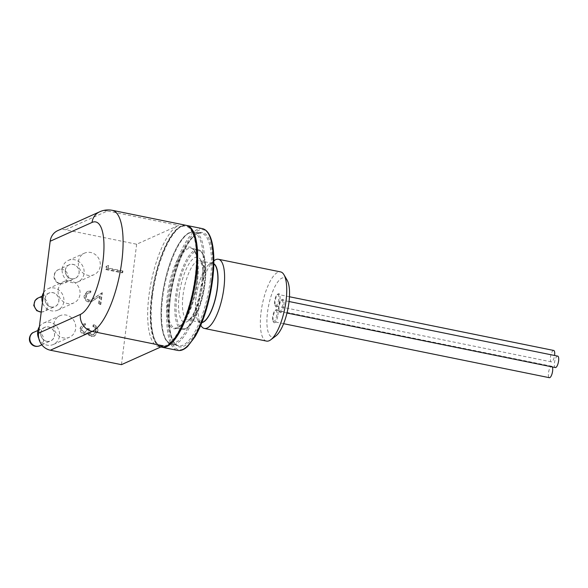 <?xml version="1.0" encoding="UTF-8"?>
<svg xmlns="http://www.w3.org/2000/svg" width="588" height="588" viewBox="0 0 588 588"><rect width="100%" height="100%" fill="white"/><g stroke="black" fill="none" stroke-linecap="round" stroke-linejoin="round"><path stroke-width="0.44" stroke-dasharray="2.94 2.21" d="M201.868 322.591A30.26 9.783 101.5 0 1 197.781 320.122A30.26 9.783 101.5 0 1 197.134 290.964A30.26 9.783 101.5 0 1 209.115 264.372A30.26 9.783 101.5 0 1 213.841 263.696M214.186 260.572A35.302 11.407 -78.5 0 0 200.214 291.589A35.302 11.407 -78.5 0 0 200.971 325.605M266.511 341.091A35.302 11.407 101.5 0 1 262.366 304.224A35.302 11.407 101.5 0 1 280.572 271.899M213.841 263.733A30.231 9.768 -78.5 0 0 209.107 264.402A30.231 9.768 -78.5 0 0 196.032 297.712A30.231 9.768 -78.5 0 0 197.796 320.092A30.231 9.768 -78.5 0 0 201.882 322.562M287.157 280.233A30.26 9.783 -78.5 0 0 269.017 303.717A30.26 9.783 -78.5 0 0 274.515 336.777A30.26 9.783 -78.5 0 0 275.823 335.983M277.955 315.014A6.777 2.19 -78.5 0 0 276.095 309.7A6.777 2.19 -78.5 0 0 273.163 317.167A6.777 2.19 -78.5 0 0 273.552 322.187A6.777 2.19 -78.5 0 0 275.97 321.357A6.777 2.19 -78.5 0 0 277.955 315.014M283.945 304.871A6.777 2.19 -78.5 0 0 282.078 299.557A6.777 2.19 -78.5 0 0 279.153 307.024A6.777 2.19 -78.5 0 0 279.543 312.044A6.777 2.19 -78.5 0 0 281.961 311.206A6.777 2.19 -78.5 0 0 283.945 304.871M279.947 299.211A6.777 2.19 -78.5 0 0 278.087 293.897A6.777 2.19 -78.5 0 0 275.155 301.365A6.777 2.19 -78.5 0 0 275.551 306.385A6.777 2.19 -78.5 0 0 277.962 305.547A6.777 2.19 -78.5 0 0 279.947 299.211M553.705 350.455A5.836 1.889 -78.5 0 0 550.691 355.799A5.836 1.889 -78.5 0 0 551.382 361.892A5.836 1.889 -78.5 0 0 551.831 361.833A5.836 1.889 -78.5 0 0 554.572 355.483M552.375 366.949A5.836 1.889 -78.5 0 0 551.706 366.258A5.836 1.889 -78.5 0 0 548.7 371.601A5.836 1.889 -78.5 0 0 549.383 377.702M557.696 356.115A5.836 1.889 -78.5 0 0 554.69 361.458A5.836 1.889 -78.5 0 0 555.373 367.551M278.741 299.182A5.836 1.889 101.5 0 1 275.515 305.834A5.836 1.889 101.5 0 1 274.956 305.363A5.836 1.889 101.5 0 1 274.618 301.041A5.836 1.889 101.5 0 1 277.139 294.61A5.836 1.889 101.5 0 1 277.845 294.39A5.836 1.889 101.5 0 1 278.741 299.182M282.74 304.841A5.836 1.889 101.5 0 1 279.513 311.493A5.836 1.889 101.5 0 1 278.947 311.015A5.836 1.889 101.5 0 1 278.609 306.701A5.836 1.889 101.5 0 1 281.137 300.27A5.836 1.889 101.5 0 1 281.836 300.049A5.836 1.889 101.5 0 1 282.74 304.841M276.75 314.992A5.836 1.889 101.5 0 1 273.523 321.636A5.836 1.889 101.5 0 1 272.957 321.166A5.836 1.889 101.5 0 1 272.619 316.844A5.836 1.889 101.5 0 1 275.147 310.413A5.836 1.889 101.5 0 1 275.846 310.192A5.836 1.889 101.5 0 1 276.75 314.992M71.31 278.705A7.365 6.784 65.8 0 0 75.227 278.286A7.365 6.784 65.8 0 0 78.402 268.789A7.365 6.784 65.8 0 0 69.2 264.857A7.365 6.784 65.8 0 0 65.415 272.295A7.365 6.784 65.8 0 0 71.31 278.705M51.082 306.973A7.365 6.784 65.8 0 0 55 306.554A7.365 6.784 65.8 0 0 58.175 297.058A7.365 6.784 65.8 0 0 48.966 293.125A7.365 6.784 65.8 0 0 45.188 300.571A7.365 6.784 65.8 0 0 51.082 306.973M46.753 341.283A7.365 6.784 65.8 0 0 50.671 340.864A7.365 6.784 65.8 0 0 53.846 331.367A7.365 6.784 65.8 0 0 44.637 327.428A7.365 6.784 65.8 0 0 40.851 334.873A7.365 6.784 65.8 0 0 46.753 341.283M185.911 225.278A62.137 20.08 -78.5 0 0 151.572 296.036A62.137 20.08 -78.5 0 0 161.156 347.06M151.902 295.889A61.196 19.771 -78.5 0 0 166.044 345.472A61.196 19.771 -78.5 0 0 195.165 276.448A61.196 19.771 -78.5 0 0 181.023 226.865A61.196 19.771 -78.5 0 0 151.902 295.889M62.218 268.936A11.767 10.849 -114.2 0 1 68.311 260.425A11.767 10.849 -114.2 0 1 79.571 262.16A11.767 10.849 -114.2 0 1 84.047 273.376A11.767 10.849 -114.2 0 1 77.954 281.895A11.767 10.849 -114.2 0 1 66.701 280.153A11.767 10.849 -114.2 0 1 62.218 268.936M65.319 270.171A7.438 6.858 -114.2 0 1 73.125 264.365A7.438 6.858 -114.2 0 1 79.108 272.972A7.438 6.858 -114.2 0 1 71.302 278.778A7.438 6.858 -114.2 0 1 65.319 270.171M43.696 292.486A11.767 10.849 -114.2 0 1 48.084 288.693A11.767 10.849 -114.2 0 1 59.344 290.428A11.767 10.849 -114.2 0 1 63.82 301.644A11.767 10.849 -114.2 0 1 57.727 310.163A11.767 10.849 -114.2 0 1 42.446 302.372M45.085 298.439A7.438 6.858 -114.2 0 1 52.898 292.633A7.438 6.858 -114.2 0 1 58.881 301.24A7.438 6.858 -114.2 0 1 51.075 307.046A7.438 6.858 -114.2 0 1 45.085 298.439M39.359 326.788A11.767 10.849 -114.2 0 1 43.747 322.996A11.767 10.849 -114.2 0 1 55.007 324.738A11.767 10.849 -114.2 0 1 59.484 335.954A11.767 10.849 -114.2 0 1 53.39 344.465A11.767 10.849 -114.2 0 1 38.793 338.438M40.756 332.742A7.438 6.858 -114.2 0 1 48.561 326.935A7.438 6.858 -114.2 0 1 54.552 335.55A7.438 6.858 -114.2 0 1 46.739 341.356A7.438 6.858 -114.2 0 1 40.756 332.742M78.395 261.675A11.767 10.849 -114.2 0 1 84.488 253.156A11.767 10.849 -114.2 0 1 95.741 254.898A11.767 10.849 -114.2 0 1 100.217 266.107A11.767 10.849 -114.2 0 1 94.131 274.625A11.767 10.849 -114.2 0 1 82.871 272.891A11.767 10.849 -114.2 0 1 78.395 261.675M58.168 289.943A11.767 10.849 -114.2 0 1 64.254 281.424A11.767 10.849 -114.2 0 1 75.514 283.166A11.767 10.849 -114.2 0 1 79.99 294.382A11.767 10.849 -114.2 0 1 73.904 302.894A11.767 10.849 -114.2 0 1 62.644 301.159A11.767 10.849 -114.2 0 1 58.168 289.943M53.831 324.253A11.767 10.849 -114.2 0 1 59.925 315.734A11.767 10.849 -114.2 0 1 71.177 317.469A11.767 10.849 -114.2 0 1 75.661 328.685A11.767 10.849 -114.2 0 1 69.568 337.203A11.767 10.849 -114.2 0 1 58.308 335.469A11.767 10.849 -114.2 0 1 53.831 324.253M57.771 230.614A14.685 13.539 -114.2 0 1 65.584 229.783L136.659 244.226L178.524 225.417A62.137 20.08 -78.5 0 0 148.948 295.499A62.137 20.08 -78.5 0 0 158.539 346.53A62.137 20.08 -78.5 0 0 163.31 345.854M136.659 244.226L121.444 364.663M81.681 328.574L83.621 325.833L84.65 325.509L84.841 323.973L82.636 324.451L79.997 328.214C79.777 331.147 80.982 333.102 83.621 334.072L85.811 333.866L87.245 332.757L88.406 334.895L91.184 336.512L94.176 336.16L97.218 331.661C97.454 328.427 96.087 326.2 93.11 324.98L92.919 326.516L95.006 328.31L95.535 331.353L93.279 334.822L91.522 335.006C89.111 333.866 88.178 331.875 88.722 329.037L87.046 328.692L85.01 332.404L83.812 332.536C82.144 331.808 81.431 330.493 81.681 328.574L84.65 325.509M107.927 265.71L106.127 266.379L105.722 269.539L122.098 272.869L122.289 271.333L107.597 268.341L107.927 265.71L108.596 265.416L106.127 266.379M85.782 296.058L87.766 293.147L90.06 292.861L90.258 291.332L87.024 291.655L84.099 295.801C83.922 298.998 85.326 301.056 88.31 301.953L91.493 301.57L99.534 296.293L98.527 304.261L100.203 304.599L101.673 292.971L90.956 300.167L88.634 300.446C86.598 299.755 85.642 298.292 85.782 296.058L88.435 292.846L90.06 292.861M85.311 325.208L85.51 323.672L84.841 323.973M85.51 323.672L83.298 324.15L79.997 328.214M80.666 327.913C80.438 330.846 81.651 332.801 84.29 333.771L86.48 333.572L87.245 332.757M87.906 332.463L89.075 334.601L88.406 334.895M89.075 334.601L91.853 336.211L94.844 335.866L97.88 331.367L97.218 331.661M97.88 331.367C98.115 328.126 96.748 325.899 93.779 324.679L93.11 324.98M93.779 324.679L93.58 326.215L92.919 326.516M93.58 326.215L95.675 328.016L96.197 331.051L95.535 331.353M96.197 331.051L93.948 334.521L91.522 335.006M92.184 334.704C89.78 333.565 88.847 331.581 89.391 328.736L88.722 329.037M89.391 328.736L87.046 328.692M87.708 328.398L85.672 332.102L83.812 332.536M84.474 332.235C82.812 331.514 82.1 330.191 82.342 328.273M90.728 292.567L90.919 291.031L90.258 291.332M90.919 291.031L87.693 291.361L84.76 295.499C84.584 298.704 85.988 300.755 88.972 301.659L92.154 301.269L99.534 296.293M100.195 295.999L99.188 303.959L98.527 304.261M99.188 303.959L100.871 304.297L100.203 304.599M101.673 292.971L102.341 292.677L100.871 304.297M102.341 292.677L94.058 298.234M94.727 297.932L91.618 299.865L89.302 300.152C87.259 299.461 86.311 297.998 86.451 295.764M106.788 266.077L106.391 269.238L105.722 269.539M106.391 269.238L122.76 272.567L122.098 272.869M122.289 271.333L122.958 271.031L122.76 272.567M122.958 271.031L108.266 268.047L107.597 268.341M108.266 268.047L108.596 265.416M201.941 322.415A30.128 9.739 101.5 0 1 200.626 322.415A30.128 9.739 101.5 0 1 197.73 319.982A30.128 9.739 101.5 0 1 195.973 297.675A30.128 9.739 101.5 0 1 209.005 264.482A30.128 9.739 101.5 0 1 212.621 263.373A30.128 9.739 101.5 0 1 213.834 263.887M60.388 283.614A7.365 6.784 65.8 0 0 64.305 283.195A7.365 6.784 65.8 0 0 68.083 275.75A7.365 6.784 65.8 0 0 62.188 269.348A7.365 6.784 65.8 0 0 58.271 269.767A7.365 6.784 65.8 0 0 54.486 277.205A7.365 6.784 65.8 0 0 60.388 283.614M41.226 312.015A7.365 6.784 65.8 0 0 44.078 311.464A7.365 6.784 65.8 0 0 47.856 304.018A7.365 6.784 65.8 0 0 41.961 297.616A7.365 6.784 65.8 0 0 38.044 298.035M39.741 345.773A7.365 6.784 65.8 0 0 43.519 338.328A7.365 6.784 65.8 0 0 37.625 331.919A7.365 6.784 65.8 0 0 33.707 332.338M65.584 229.783L107.45 210.974L178.524 225.417M99.637 211.812A14.685 13.539 -114.2 0 1 107.45 210.974A62.137 20.08 101.5 0 1 112.22 210.298M84.29 333.771L83.621 334.072M91.853 336.211L91.184 336.512M95.675 328.016L95.006 328.31M84.76 295.499L84.099 295.801M88.972 301.659L88.31 301.953M95.285 299.388L94.617 299.689M89.302 300.152L88.634 300.446M152.446 296.212A62.137 20.08 101.5 0 1 186.778 225.454C181.082 224.565 175.158 229.342 169.021 239.794C162.582 251.113 157.591 265.364 154.041 282.549C150.66 299.792 149.764 314.823 151.344 327.634L154.394 339.599C156.334 344.009 158.885 346.56 162.031 347.236A62.137 20.08 101.5 0 1 152.446 296.212M212.54 279.984A61.196 19.771 101.5 0 1 183.419 349.007A61.196 19.771 101.5 0 1 169.278 299.417A61.196 19.771 101.5 0 1 198.399 230.393A61.196 19.771 101.5 0 1 212.54 279.984M202.412 228.629A62.137 20.08 -78.5 0 0 168.072 299.388A62.137 20.08 -78.5 0 0 177.664 350.411M210.335 280.402A57.426 18.559 101.5 0 1 178.598 345.803A57.426 18.559 101.5 0 1 169.734 298.638A57.426 18.559 101.5 0 1 201.471 233.245A57.426 18.559 101.5 0 1 210.335 280.402M211.54 280.432A58.374 18.86 -78.5 0 0 198.053 233.127A58.374 18.86 -78.5 0 0 170.277 298.969A58.374 18.86 -78.5 0 0 183.765 346.266A58.374 18.86 -78.5 0 0 211.54 280.432M204.955 283.394A39.727 12.84 101.5 0 1 186.043 328.207A39.727 12.84 101.5 0 1 176.863 296.007A39.727 12.84 101.5 0 1 195.775 251.194A39.727 12.84 101.5 0 1 204.955 283.394M204.411 283.063A40.668 13.142 -78.5 0 0 198.134 249.665A40.668 13.142 -78.5 0 0 175.658 295.977A40.668 13.142 -78.5 0 0 181.935 329.376A40.668 13.142 -78.5 0 0 204.411 283.063M197.428 281.645A40.668 13.142 101.5 0 1 174.952 327.957A40.668 13.142 101.5 0 1 168.675 294.559A40.668 13.142 101.5 0 1 191.151 248.246A40.668 13.142 101.5 0 1 197.428 281.645M196.884 281.314A41.616 13.443 -78.5 0 0 187.271 247.599A41.616 13.443 -78.5 0 0 167.47 294.529A41.616 13.443 -78.5 0 0 177.084 328.251A41.616 13.443 -78.5 0 0 196.884 281.314M202.147 278.955A56.485 18.25 101.5 0 1 175.261 342.672A56.485 18.25 101.5 0 1 162.207 296.896A56.485 18.25 101.5 0 1 189.093 233.179A56.485 18.25 101.5 0 1 202.147 278.955M203.352 278.984A57.426 18.559 -78.5 0 0 194.488 231.826A57.426 18.559 -78.5 0 0 162.751 297.219A57.426 18.559 -78.5 0 0 171.615 344.384A57.426 18.559 -78.5 0 0 203.352 278.984M179.193 294.963A33.141 10.709 -78.5 0 0 186.852 321.82A33.141 10.709 -78.5 0 0 202.625 284.438A33.141 10.709 -78.5 0 0 194.966 257.581A33.141 10.709 -78.5 0 0 179.193 294.963M183.052 295.051A30.128 9.739 101.5 0 1 199.7 260.741A30.128 9.739 101.5 0 1 204.352 285.481A30.128 9.739 101.5 0 1 187.704 319.791A30.128 9.739 101.5 0 1 183.052 295.051M197.781 320.122L200.773 325.26M209.115 264.372L213.87 260.807M289.45 296.749L277.845 294.39M551.382 361.892L275.515 305.834M289.053 301.519L281.836 300.049M286.988 313.014L279.513 311.493M551.706 366.258L275.846 310.192M283.614 323.687L273.523 321.636M69.2 264.857L58.271 269.767C54.956 270.465 51.2 277.948 56.955 282.431C59.197 283.997 61.644 284.254 64.305 283.195L75.227 278.286M41.219 312.11L44.078 311.464L55 306.554M42.167 296.176L48.966 293.125M41.822 344.84L50.671 340.864M37.838 330.485L44.637 327.428M77.954 281.895L94.131 274.625M68.311 260.425L84.488 253.156M57.727 310.163L73.904 302.894M48.084 288.693L64.254 281.424M53.39 344.465L69.568 337.203M43.747 322.996L59.925 315.734M158.539 346.53L160.796 346.986M83.621 325.833L84.29 325.539M82.636 324.451L83.298 324.15M85.811 333.866L86.48 333.572M94.176 336.16L94.844 335.866M93.279 334.822L93.948 334.521M85.01 332.404L85.672 332.102M87.766 293.147L88.435 292.846M87.024 291.655L87.693 291.361M91.493 301.57L92.154 301.269M90.956 300.167L91.618 299.865M272.957 321.166L273.552 322.187M275.147 310.413L276.095 309.7M278.947 311.015L279.543 312.044M281.137 300.27L282.078 299.557M274.956 305.363L275.551 306.385M277.139 294.61L278.087 293.897M178.598 345.803C175.812 344.943 173.725 342.642 172.35 338.909C168.932 329.897 168.256 316.557 170.336 298.91C174.004 263.799 192.342 229.019 201.471 233.245L194.488 231.826C189.064 230.981 183.441 235.634 177.613 245.784C171.85 256.184 167.374 269.113 164.177 284.585C157.929 314.698 161.105 343.017 171.615 344.384L178.598 345.803M198.134 249.665C200.868 250.245 202.919 252.862 204.293 257.515C207.718 268.591 205.249 291.942 198.92 308.766C196.363 315.69 193.555 321.026 190.49 324.767L188.087 327.244C185.918 329.06 183.868 329.765 181.935 329.376L174.952 327.957C180.678 331.294 194.305 306.664 196.826 281.38C198.288 268.922 197.833 259.514 195.473 253.149C194.466 250.437 193.026 248.797 191.151 248.246L198.134 249.665M212.621 263.373L199.7 260.741L201.846 264.291C202.654 266.871 203.066 270.377 203.088 274.809C203.007 283.431 201.566 292.31 198.759 301.453C194.437 312.97 191.122 318.961 188.807 319.424L187.704 319.791L200.626 322.415"/><path stroke-width="0.88" d="M213.841 263.696A30.26 9.783 101.5 0 1 216.619 293.236A30.26 9.783 101.5 0 1 203.014 322.246A30.26 9.783 101.5 0 1 201.868 322.591M200.773 325.26L200.971 325.605A35.302 11.407 -78.5 0 0 204.367 328.457A35.302 11.407 -78.5 0 0 207.072 328.082A35.302 11.407 -78.5 0 0 223.3 292.185A35.302 11.407 -78.5 0 0 218.427 259.264A35.302 11.407 -78.5 0 0 214.186 260.572L213.87 260.807M218.427 259.264L280.572 271.899A35.302 11.407 101.5 0 1 283.967 274.75A35.302 11.407 101.5 0 1 284.724 308.766A35.302 11.407 101.5 0 1 270.752 339.783A35.302 11.407 101.5 0 1 269.223 340.709A35.302 11.407 101.5 0 1 266.511 341.091L204.367 328.457M201.882 322.562A30.231 9.768 -78.5 0 0 216.296 294.86A30.231 9.768 -78.5 0 0 213.841 263.733M270.752 339.783L275.823 335.983A30.26 9.783 -78.5 0 0 287.804 309.391A30.26 9.783 -78.5 0 0 287.157 280.233L283.967 274.75M554.572 355.483A5.836 1.889 -78.5 0 0 554.609 355.248A5.836 1.889 -78.5 0 0 553.705 350.455L289.45 296.749M283.614 323.687L549.383 377.702A5.836 1.889 -78.5 0 0 549.831 377.636A5.836 1.889 -78.5 0 0 552.61 371.05A5.836 1.889 -78.5 0 0 552.375 366.949M286.988 313.014L555.373 367.551A5.836 1.889 -78.5 0 0 555.822 367.493A5.836 1.889 -78.5 0 0 558.6 360.907A5.836 1.889 -78.5 0 0 557.696 356.115L289.053 301.519M160.796 346.986L161.156 347.06A62.137 20.08 -78.5 0 0 195.495 276.301A62.137 20.08 -78.5 0 0 185.911 225.278L112.22 210.298A62.137 20.08 101.5 0 1 120.805 268.238A62.137 20.08 101.5 0 1 92.235 331.411L50.37 350.22A14.685 13.539 -114.2 0 1 38.551 333.22L50.171 241.249A14.685 13.539 -114.2 0 1 57.771 230.614L99.637 211.812A14.685 13.539 -114.2 0 0 92.037 222.44L50.171 241.249M42.446 302.372A11.767 10.849 -114.2 0 1 41.991 297.212A11.767 10.849 -114.2 0 1 43.696 292.486M38.793 338.438A11.767 10.849 -114.2 0 1 37.661 331.514A11.767 10.849 -114.2 0 1 39.359 326.788M38.551 333.22L80.416 314.411A14.685 13.539 65.8 0 0 92.235 331.411L163.31 345.854L121.444 364.663L50.37 350.22M213.834 263.887A30.128 9.739 101.5 0 1 217.273 288.113A30.128 9.739 101.5 0 1 201.941 322.415M42.167 296.176L38.044 298.035A7.365 6.784 65.8 0 0 34.258 305.473A7.365 6.784 65.8 0 0 40.16 311.883A7.365 6.784 65.8 0 0 41.226 312.015M37.838 330.485L33.707 332.338A7.365 6.784 65.8 0 0 29.929 339.783A7.365 6.784 65.8 0 0 35.824 346.192A7.365 6.784 65.8 0 0 39.741 345.773L41.822 344.84M80.416 314.411A47.452 15.332 -78.5 0 0 102.996 260.888A47.452 15.332 -78.5 0 0 92.037 222.44M186.33 225.38L186.778 225.454A62.137 20.08 101.5 0 1 196.37 276.478A62.137 20.08 101.5 0 1 162.031 347.236L177.664 350.411A62.137 20.08 -78.5 0 0 211.996 279.653A62.137 20.08 -78.5 0 0 202.412 228.629C208.005 230.033 211.592 236.744 213.172 248.768C214.671 261.697 213.709 276.772 210.269 293.978C206.653 311.17 201.611 325.355 195.15 336.542L187.675 346.361C184.162 349.669 180.825 351.021 177.664 350.411M38.044 298.035L35.059 300.483L33.736 305.481L36.728 310.699L41.219 312.11M33.707 332.338C30.4 333.036 26.644 340.526 32.391 345.009C34.633 346.575 37.088 346.832 39.741 345.773M112.22 210.298C107.758 209.497 103.561 209.997 99.637 211.812M161.582 347.133L162.031 347.236M186.778 225.454L202.412 228.629"/></g></svg>
